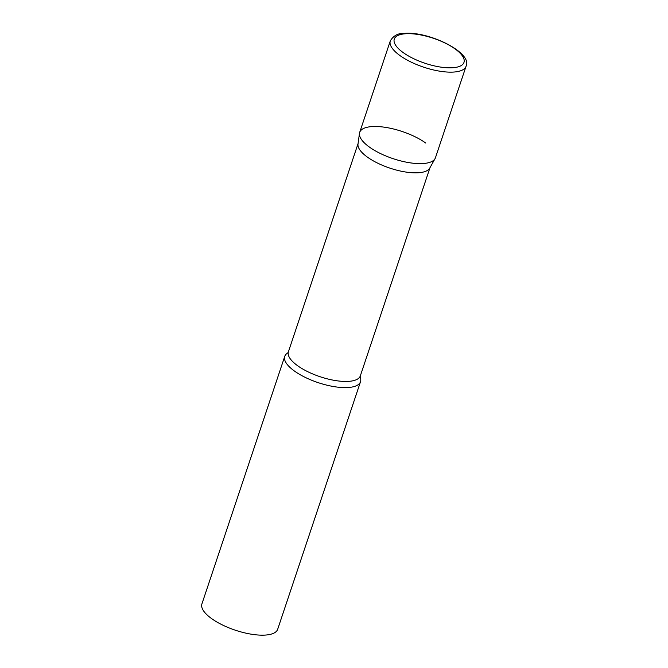 <?xml version="1.0" encoding="UTF-8"?>
<svg xmlns="http://www.w3.org/2000/svg" width="668" height="668" viewBox="0 0 668 668"><rect width="100%" height="100%" fill="white"/><g stroke="black" fill="none" stroke-linecap="round" stroke-linejoin="round"><path stroke-width="1" d="M390.296 40.907L359.685 132.381A39.946 14.32 18.5 0 0 380.1 153.364A39.946 14.32 18.5 0 0 423.27 163.526A39.946 14.32 18.5 0 0 435.452 157.732L466.064 66.257C472.977 52.805 428.789 31.004 404.307 33.4C398.203 33.074 393.536 35.579 390.296 40.907A39.946 14.32 18.5 0 0 410.711 61.89A39.946 14.32 18.5 0 0 453.881 72.044A39.946 14.32 18.5 0 0 466.064 66.257M359.467 133.333A39.946 14.32 -161.5 0 0 369.371 147.052A39.946 14.32 -161.5 0 0 407.964 162.474A39.946 14.32 -161.5 0 0 435.06 158.625L429.758 168.102A37.926 13.594 -161.5 0 1 404.04 171.751A37.926 13.594 -161.5 0 1 367.4 157.114A37.926 13.594 -161.5 0 1 357.998 144.088L359.467 133.333A39.946 14.32 -161.5 0 1 384.71 127.246A39.946 14.32 -161.5 0 1 425.766 143.061M360.186 377.203A39.946 14.32 -161.5 0 1 360.511 381.712A39.946 14.32 -161.5 0 1 334.259 386.663A39.946 14.32 -161.5 0 1 294.429 371.032A39.946 14.32 -161.5 0 1 284.743 356.361A39.946 14.32 -161.5 0 1 287.708 352.954M360.511 381.712L277.679 629.273A39.946 14.32 -161.5 0 1 251.427 634.216A39.946 14.32 -161.5 0 1 211.597 618.593A39.946 14.32 -161.5 0 1 201.911 603.922L284.743 356.361M405.476 33.759A36.748 13.176 18.5 0 0 403.18 52.58A36.748 13.176 18.5 0 0 452.77 67.744A36.748 13.176 18.5 0 0 455.067 48.914A36.748 13.176 18.5 0 0 405.476 33.759M429.983 167.693L360.336 375.859A37.926 13.594 -161.5 0 1 335.419 380.551A37.926 13.594 -161.5 0 1 297.602 365.713A37.926 13.594 -161.5 0 1 288.409 351.786L287.833 352.879M360.336 375.859L360.135 377.069M358.056 143.62L288.409 351.786"/></g></svg>
